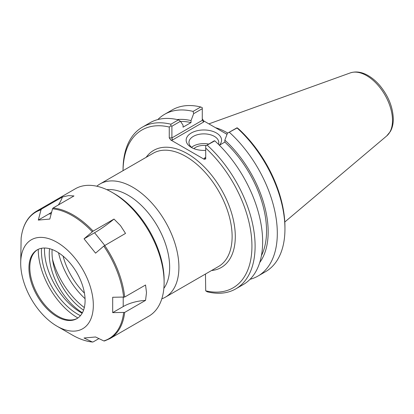 <?xml version="1.0" encoding="UTF-8"?>
<svg xmlns="http://www.w3.org/2000/svg" width="414" height="414" viewBox="0 0 414 414"><rect width="100%" height="100%" fill="white"/><g stroke="black" fill="none" stroke-linecap="round" stroke-linejoin="round"><path stroke-width="0.62" d="M85.051 298.675A55.833 32.235 60 0 1 58.545 252.773M163.851 288.377A58.819 33.958 -120 0 0 169.657 267.253A58.819 33.958 -120 0 0 148.662 213.407A58.819 33.958 -120 0 0 106.869 189.679M84.435 293.122A50.053 28.897 60 0 1 63.052 256.085M123.051 170.656A91.137 52.619 60 0 1 169.264 127.036L169.264 137.903L170.759 139.984L204.216 159.302L205.711 158.945L205.711 148.077A91.137 52.619 60 0 1 251.935 246.139A91.137 52.619 60 0 1 205.711 290.83L205.468 274.027M161.807 298.83A65.365 37.741 -120 0 0 165.372 297.18A65.365 37.741 -120 0 0 178.91 267.253A65.365 37.741 -120 0 0 150.375 201.473A65.365 37.741 -120 0 0 100.007 183.961A65.365 37.741 -120 0 0 96.793 186.222M192.422 147.989A14.904 8.606 180 0 1 188.96 142.478A14.904 8.606 180 0 1 203.864 133.872A14.904 8.606 180 0 1 218.768 142.478A14.904 8.606 180 0 1 218.432 144.295M219.322 145.174A17.704 10.221 0 0 0 213.878 131.761A17.704 10.221 0 0 0 190.249 133.66A17.704 10.221 0 0 0 191.346 147.42A17.704 10.221 0 0 0 205.711 150.354M208.646 144.056A14.904 8.606 0 0 0 191.568 147.343M227.017 134.348L203.771 120.924L202.28 118.844M227.452 133.199L237.093 127.983A93.378 53.913 60 0 1 284.946 228.906L284.946 227.079A91.137 52.619 -120 0 0 238.728 129.018L237.098 127.771L227.452 133.199L224.843 140.123L224.843 142.085L219.384 145.236M224.383 132.822A64.62 37.307 60 0 1 227.027 134.317M227.716 133.044A65.365 37.741 -120 0 0 215.508 127.698M204.216 158.283L205.277 158.179L205.711 157.423L204.216 158.283L204.216 159.302M214.255 140.817L205.711 145.888L214.794 140.858L214.255 140.817M205.711 148.077L205.711 145.888M170.759 139.984L172.524 139.984L171.903 137.903L171.903 126.234L180.452 121.297L183.06 125.214L183.06 127.17L191.035 122.57L191.035 120.609L193.643 113.679L202.28 108.696L202.28 120.365L171.903 137.903L169.264 137.903M172.524 139.984L203.771 121.944L202.28 120.365M180.452 121.297L178.439 119.869L170.899 124.226L170.894 125.789L171.903 126.234M170.894 125.789L169.264 127.036M202.28 108.696L202.28 107.666L200.743 106.993L193.105 111.402L193.643 113.679M214.794 140.858A93.378 53.913 -120 0 1 243.308 284.532L235.763 288.884A93.378 53.913 -120 0 1 207.248 291.808L205.711 290.83M284.946 228.906A93.378 53.913 60 0 1 265.607 271.656L257.974 276.06A93.378 53.913 60 0 1 250.061 279.295M229.459 132.392A93.378 53.913 60 0 1 257.974 276.06M170.899 124.226A93.378 53.913 -120 0 0 142.385 127.15A93.378 53.913 -120 0 0 123.046 169.895L123.046 170.661M178.439 119.869A93.378 53.913 -120 0 0 149.93 122.792L142.385 127.15M235.763 288.884A93.378 53.913 -120 0 0 207.248 145.21M157.843 119.563A93.378 53.913 60 0 1 164.596 114.326L172.229 109.917A93.378 53.913 60 0 1 200.743 106.993M206.084 145.537A11.768 6.795 0 0 0 193.866 148.626M224.843 142.085A82.883 47.853 60 0 1 261.425 255.666M224.843 140.123A85.186 49.183 60 0 1 259.713 262.564M177.151 119.568A85.186 49.183 60 0 1 191.035 120.609M164.596 114.326A93.378 53.913 60 0 1 193.105 111.402M180.571 121.483A82.883 47.853 60 0 1 191.035 122.57M52.123 249.513A48.526 28.017 -120 0 0 83.561 310.143M82.396 312.772A48.526 28.017 60 0 1 49.592 248.71M80.435 315.659A51.471 29.715 60 0 1 41.535 248.276M82.148 313.222A51.471 29.715 60 0 1 44.5 248.017M58.353 204.966A37.353 29.456 84.9 0 0 62.442 196.981L68.512 195.615L73.971 195.951L53.106 207.999L52.521 208.816L49.82 219.058L38.295 220.088L48.821 214.012A37.353 29.456 84.9 0 0 51.646 212.123M38.295 220.088L40.996 209.846L41.576 209.029L62.442 196.981M41.576 209.029A73.526 42.451 60 0 0 36.36 211.285C27.81 216.45 22.739 225.366 21.135 238.045L20.7 263.294A51.357 29.653 60 0 1 25.564 245.135A51.357 29.653 60 0 1 69.438 252.028A51.357 29.653 60 0 1 92.777 312.192A51.357 29.653 60 0 1 57.013 326.196A51.357 29.653 60 0 1 20.7 263.294M98.92 338.59L93.14 341.923L92.25 341.954L84.047 338.01L95.572 336.98L103.779 340.924L104.664 340.893M72.388 335.066C79.333 339.071 86.06 341.395 92.576 342.047L92.25 341.954A73.097 42.202 60 0 1 72.388 335.066L57.013 326.196M112.686 312.632L112.686 297.262L124.686 297.045L145.552 284.998L146.499 292.631L145.552 300.367L124.686 312.415L112.686 312.632L123.212 306.557A37.353 21.564 0 0 1 145.552 300.367M103.779 246.097L95.572 253.156L84.047 238.821L93.14 231.11L114.005 219.068L120.5 225.63L125.53 233.403L103.779 246.097A73.097 42.202 60 0 1 123.641 297.293M84.047 238.821L94.573 232.74A37.353 7.892 141.2 0 0 114.005 219.068M36.36 211.285L75.364 188.763A73.526 42.451 60 0 1 112.127 192.406A73.526 42.451 60 0 1 164.12 282.457A73.526 42.451 60 0 1 148.89 316.12L109.886 338.636A73.526 42.451 60 0 0 124.686 312.415M112.127 192.406L114.207 193.607A70.587 40.753 60 0 1 164.12 280.055L164.12 282.457M84.321 307.566A56.837 32.815 60 0 1 52.485 259.195M77.894 317.988A55.988 32.323 60 0 1 38.243 249.316M77.299 318.382A39.703 22.925 60 0 1 67.906 319.825A39.703 22.925 60 0 1 38.036 295.218A39.703 22.925 60 0 1 31.661 257.047A39.703 22.925 60 0 1 33.575 253.508A39.703 22.925 60 0 1 37.607 249.632M32.701 254.015A39.703 22.925 60 0 1 37.162 249.875A39.703 22.925 60 0 1 76.869 272.8A39.703 22.925 60 0 1 76.869 318.645A39.703 22.925 60 0 1 39.925 300.114A39.703 22.925 60 0 1 32.701 254.015M211.538 270.523A67.606 39.035 -120 0 0 221.293 189.415A67.606 39.035 -120 0 0 146.173 157.31M100.007 183.961L153.221 153.237A65.365 37.741 60 0 1 203.59 170.749A65.365 37.741 60 0 1 232.125 236.534A65.365 37.741 60 0 1 218.587 266.456L165.372 297.18M203.771 121.944L203.771 120.924M386.712 135.937L390.402 131.435C392.348 127.905 393.316 123.781 393.3 119.051C392.933 107.309 388.503 96.214 380.016 85.765C376.373 81.46 372.424 78.07 368.181 75.607C361.929 71.979 355.978 71.079 350.316 72.9A36.592 21.124 60 0 1 377.749 84.953A36.592 21.124 60 0 1 392.498 120.443A36.592 21.124 60 0 1 386.712 135.937L284.801 221.997M48.821 214.012L51.207 213.8M123.212 297.293L123.212 306.557M21.13 238.107A73.097 42.202 60 0 1 27.624 219.699A73.097 42.202 60 0 1 40.996 209.846M123.641 312.663A73.097 42.202 60 0 1 103.779 340.924M52.521 208.816A73.097 42.202 60 0 1 92.25 231.757M104.664 245.45A73.526 42.451 60 0 1 124.686 297.045M94.573 232.74L104.747 245.404M53.106 207.999A73.526 42.451 60 0 1 93.14 231.11M350.316 72.9L208.879 123.874M104.473 340.981L109.886 338.636"/></g></svg>
